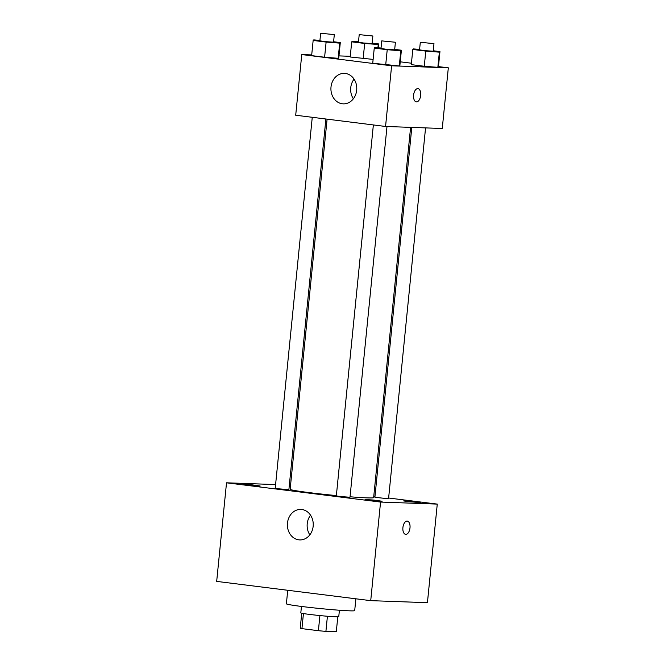 <?xml version="1.0" encoding="UTF-8"?>
<svg xmlns="http://www.w3.org/2000/svg" width="665" height="665" viewBox="0 0 665 665"><rect width="100%" height="100%" fill="white"/><g stroke="black" fill="none" stroke-linecap="round" stroke-linejoin="round"><path stroke-width="1" d="M319.907 615.566L318.402 630.694L301.935 628.641A18.121 0.723 5.7 0 1 300.239 628.167L301.727 613.23M337.787 616.829L336.299 631.75L325.908 631.376A18.121 0.723 5.7 0 1 318.402 630.694M327.421 616.247L325.908 631.376M339.399 610.229L338.759 616.688A19.069 0.756 -174.3 0 1 319.707 615.549A19.069 0.756 -174.3 0 1 300.804 612.897L301.453 606.447M303.44 613.554L301.935 628.641M287.737 590.279L286.382 603.795A34.322 1.372 5.7 0 0 310.987 607.577A34.322 1.372 5.7 0 0 349.424 610.819A34.322 1.372 5.7 0 0 354.694 610.62L355.875 598.799M388.618 498.019L437.271 504.103L427.429 602.689L370.721 600.653L216.682 581.393L226.516 482.807L275.601 484.569M247.089 484.976L260.173 485.99L251.669 484.802L243.107 484.286L247.089 484.976M369.033 500.221L382.117 501.235L373.622 500.047L365.06 499.54L369.033 500.221M407.595 501.61L420.679 502.624L412.184 501.435L403.622 500.92L407.595 501.61M289.175 486.763L290.389 486.888M290.455 486.206L289.242 486.09M437.271 504.103L380.563 502.067L370.721 600.653M380.563 502.067L226.516 482.807M301.835 509.498A15.253 12.926 92.1 0 1 313.207 525.699A15.253 12.926 92.1 0 1 299.774 539.913A15.253 12.926 92.1 0 1 287.405 524.203A15.253 12.926 92.1 0 1 300.871 509.423A15.253 12.926 92.1 0 1 301.835 509.498M309.84 534.86A15.253 12.926 92.1 0 1 310.547 515.184M289.292 485.6L290.505 485.749M373.78 496.165L374.994 496.314M407.113 521.094A6.675 3.533 -82.9 0 1 407.279 521.111A6.675 3.533 -82.9 0 1 409.964 528.168A6.675 3.533 -82.9 0 1 405.625 534.352A6.675 3.533 -82.9 0 1 402.924 527.453A6.675 3.533 -82.9 0 1 407.113 521.094M407.279 521.111A6.675 3.533 -82.9 0 1 409.956 528.168A6.675 3.533 -82.9 0 1 405.625 534.352M312.259 117.298L275.227 488.26L278.419 488.808L288.893 489.623L325.883 119.002M411.81 127.406L374.894 497.287L387.504 498.692L388.56 498.65L425.558 127.896M373.364 124.937L336.332 495.899L339.516 496.456L349.998 497.262L386.997 126.516M350.048 496.78A41.953 1.671 5.7 0 0 367.196 497.869A41.953 1.671 5.7 0 0 373.639 497.62L410.596 127.364M327.097 119.151L290.148 489.29A41.953 1.671 5.7 0 0 336.365 495.575M438.459 66.6L448.318 67.83L442.267 128.495L385.559 126.466L295.701 115.228L301.76 54.555L311.702 54.912M400.239 61.82L411.435 63.217M338.776 57.747L338.177 58.304L324.603 57.24L311.636 55.619L324.603 57.24L338.177 58.304L338.776 57.747L340.297 42.577L339.69 43.134L326.116 42.07L313.149 40.449L313.747 39.892L319.932 40.382M438.443 66.774L437.844 67.331L424.27 66.267L411.294 64.638L424.27 66.267L437.844 67.331L438.443 66.774L439.956 51.604L439.357 52.161L425.783 51.097L412.807 49.476L413.414 48.919L419.598 49.401M338.967 55.893L350.264 56.301M448.318 67.83L391.61 65.793L301.76 54.555M373.123 59.401L350.197 56.999L373.123 59.401M399.881 65.386L399.283 65.943L372.733 63.258L399.283 65.943L399.881 65.386L401.394 50.224L400.796 50.781L387.221 49.709L374.254 48.088L374.852 47.531L381.037 48.021M391.61 65.793L385.559 126.466M356.681 90.224A15.253 12.926 92.1 0 1 343.298 103.856A15.253 12.926 92.1 0 1 330.929 88.154A15.253 12.926 92.1 0 1 344.395 73.374A15.253 12.926 92.1 0 1 356.681 90.224M417.795 88.62A6.675 3.533 -82.9 0 1 417.961 88.628A6.675 3.533 -82.9 0 1 420.637 95.694A6.675 3.533 -82.9 0 1 416.298 101.87A6.675 3.533 -82.9 0 1 413.605 94.97A6.675 3.533 -82.9 0 1 417.795 88.62M417.953 88.628A6.675 3.533 -82.9 0 1 420.629 95.685A6.675 3.533 -82.9 0 1 416.298 101.87M353.364 98.802A15.253 12.926 92.1 0 1 354.063 79.135M394.702 49.385L401.394 50.224M381.752 40.889L380.995 48.47L385.916 49.227L394.653 49.842L395.409 42.252L381.752 40.889L395.409 42.252M400.796 50.781L399.283 65.943M387.221 49.709L385.708 64.879M374.254 48.088L372.733 63.258M333.597 41.745L340.297 42.577M320.646 33.25L319.89 40.831L324.811 41.587L333.547 42.194L334.312 34.613L320.646 33.25L334.312 34.613M339.69 43.134L338.177 58.304M326.116 42.07L324.603 57.24M313.149 40.449L311.636 55.619M433.264 50.764L439.956 51.604M420.313 42.277L419.557 49.858L424.478 50.615L433.214 51.222L433.971 43.641L420.313 42.277L433.971 43.641M439.357 52.161L437.844 67.331M425.783 51.097L424.27 66.267M412.807 49.476L411.294 64.638M372.159 43.125L378.859 43.965L378.252 44.522L364.678 43.458L351.71 41.837L352.309 41.28L358.493 41.762M359.208 34.63L358.452 42.219L363.373 42.976L372.109 43.582L372.865 36.001L359.208 34.63L372.865 36.001M378.859 43.965L378.468 47.822M378.252 44.522L377.928 47.772M364.678 43.458L363.165 58.62M351.71 41.837L350.197 56.999"/></g></svg>
